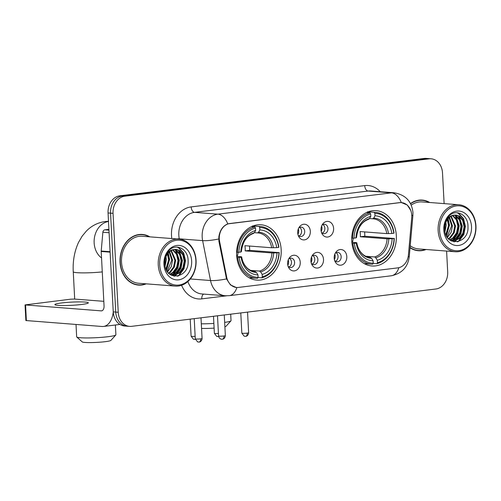 <?xml version="1.0" encoding="UTF-8"?>
<svg xmlns="http://www.w3.org/2000/svg" width="501" height="501" viewBox="0 0 501 501"><rect width="100%" height="100%" fill="white"/><g stroke="black" fill="none" stroke-linecap="round" stroke-linejoin="round"><path stroke-width="0.75" d="M351.777 241.037A27.755 22.282 94.4 0 0 371.917 265.981A27.755 22.282 94.4 0 0 396.322 235.57A27.755 22.282 94.4 0 0 376.182 210.633A27.755 22.282 94.4 0 0 351.777 241.037M236.635 255.172A27.755 22.282 94.4 0 0 256.775 280.115A27.755 22.282 94.4 0 0 281.18 249.705A27.755 22.282 94.4 0 0 261.04 224.767A27.755 22.282 94.4 0 0 236.635 255.172M300.237 262.299A7.853 6.306 -85.6 0 1 295.797 270.49A7.853 6.306 -85.6 0 1 288.501 267.296A7.853 6.306 -85.6 0 1 287.63 263.845A7.853 6.306 -85.6 0 1 289.209 258.065A7.853 6.306 -85.6 0 1 295.985 255.566A7.853 6.306 -85.6 0 1 300.237 262.299M288.044 266.15A4.716 3.783 94.4 0 0 290.461 267.534A4.716 3.783 94.4 0 0 294.601 262.367A4.716 3.783 94.4 0 0 291.181 258.134A4.716 3.783 94.4 0 0 288.582 259.13M323.521 259.443A7.853 6.306 -85.6 0 1 319.081 267.628A7.853 6.306 -85.6 0 1 311.779 264.44A7.853 6.306 -85.6 0 1 310.914 260.99A7.853 6.306 -85.6 0 1 312.492 255.209A7.853 6.306 -85.6 0 1 319.262 252.711A7.853 6.306 -85.6 0 1 323.521 259.443M311.321 263.294A4.716 3.783 94.4 0 0 313.739 264.672A4.716 3.783 94.4 0 0 317.885 259.512A4.716 3.783 94.4 0 0 314.465 255.278A4.716 3.783 94.4 0 0 311.866 256.268M346.798 256.581A7.853 6.306 -85.6 0 1 342.358 264.772A7.853 6.306 -85.6 0 1 335.063 261.585A7.853 6.306 -85.6 0 1 334.192 258.134A7.853 6.306 -85.6 0 1 335.77 252.347A7.853 6.306 -85.6 0 1 342.546 249.855A7.853 6.306 -85.6 0 1 346.798 256.581M334.605 260.439A4.716 3.783 94.4 0 0 337.023 261.816A4.716 3.783 94.4 0 0 341.162 256.656A4.716 3.783 94.4 0 0 337.743 252.416A4.716 3.783 94.4 0 0 335.144 253.412M310.326 231.299A7.853 6.306 -85.6 0 1 305.892 239.491A7.853 6.306 -85.6 0 1 298.59 236.297A7.853 6.306 -85.6 0 1 297.719 232.846A7.853 6.306 -85.6 0 1 299.304 227.066A7.853 6.306 -85.6 0 1 306.073 224.567A7.853 6.306 -85.6 0 1 310.326 231.299M298.133 235.151A4.716 3.783 94.4 0 0 300.55 236.535A4.716 3.783 94.4 0 0 304.696 231.368A4.716 3.783 94.4 0 0 301.276 227.135A4.716 3.783 94.4 0 0 298.677 228.13M333.61 228.443A7.853 6.306 -85.6 0 1 329.17 236.629A7.853 6.306 -85.6 0 1 321.867 233.441A7.853 6.306 -85.6 0 1 321.003 229.99A7.853 6.306 -85.6 0 1 322.581 224.21A7.853 6.306 -85.6 0 1 329.357 221.711A7.853 6.306 -85.6 0 1 333.61 228.443M321.417 232.295A4.716 3.783 94.4 0 0 323.828 233.673A4.716 3.783 94.4 0 0 327.973 228.512A4.716 3.783 94.4 0 0 324.554 224.279A4.716 3.783 94.4 0 0 321.955 225.275M289.597 258.435A4.716 3.783 -85.6 0 1 291.488 262.129A4.716 3.783 -85.6 0 1 288.933 266.995M312.875 255.573A4.716 3.783 -85.6 0 1 314.772 259.274A4.716 3.783 -85.6 0 1 312.217 264.133M336.158 252.717A4.716 3.783 -85.6 0 1 338.05 256.412A4.716 3.783 -85.6 0 1 335.495 261.278M299.686 227.435A4.716 3.783 -85.6 0 1 301.583 231.13A4.716 3.783 -85.6 0 1 299.028 235.996M322.963 224.573A4.716 3.783 -85.6 0 1 324.861 228.274A4.716 3.783 -85.6 0 1 322.306 233.134M219.595 241.382A14.141 11.354 -85.6 0 1 219.294 238.964A14.141 11.354 -85.6 0 1 229.903 223.515L399.673 202.68A14.141 11.354 -85.6 0 1 401.501 202.636A14.141 11.354 -85.6 0 1 411.716 217.803L408.434 254.884A14.141 11.354 -85.6 0 1 397.869 267.866L238.47 287.43A14.141 11.354 -85.6 0 1 236.647 287.474A14.141 11.354 -85.6 0 1 226.69 277.191L219.595 241.382L218.924 241.332M149.824 236.854A25.401 20.391 94.4 0 0 142.384 234.443A25.401 20.391 94.4 0 0 120.046 262.267A25.401 20.391 94.4 0 0 138.476 285.088A25.401 20.391 94.4 0 0 146.198 283.848M137.236 284.944A25.401 20.391 94.4 0 0 138.952 284.856M410.043 247.77A25.401 20.391 94.4 0 0 418.354 250.738A25.401 20.391 94.4 0 0 426.075 249.492M417.108 250.594A25.401 20.391 94.4 0 0 418.83 250.506M237.155 287.499L236.184 287.48L230.479 284.931L226.515 278.907L218.931 241.376L218.843 236.873C219.908 230.253 222.882 225.92 227.767 223.884L399.579 202.629L401.464 202.592L407.326 205.041L410.958 210.758M129.627 326.383L124.643 326.001A15.713 12.613 94.4 0 1 113.245 311.879L108.059 212.969A15.713 12.613 94.4 0 1 119.852 195.803L424.096 158.46A15.713 12.613 94.4 0 1 426.126 158.41L428.618 158.604A15.713 12.613 94.4 0 0 426.589 158.648L122.344 195.991A15.713 12.613 94.4 0 0 110.552 213.157L115.737 312.073A15.713 12.613 94.4 0 0 127.135 326.189A15.713 12.613 94.4 0 1 115.737 312.073L110.552 213.157A15.713 12.613 94.4 0 1 122.344 195.991L426.589 158.648A15.713 12.613 94.4 0 1 428.618 158.604L431.104 158.798A15.713 12.613 94.4 0 0 429.081 158.842L124.83 196.185A15.713 12.613 94.4 0 0 113.044 213.351L118.23 312.267A15.713 12.613 94.4 0 0 129.627 326.383A15.713 12.613 94.4 0 0 131.65 326.333L435.901 288.989A15.713 12.613 94.4 0 0 447.687 271.824L446.604 251.076M429.701 202.498A25.401 20.391 94.4 0 0 422.255 200.087A25.401 20.391 94.4 0 0 410.501 203.581M444.118 203.613L442.508 172.914A15.713 12.613 94.4 0 0 431.104 158.798M422.694 200.394A25.401 20.391 94.4 0 0 421.009 200.043M142.816 234.744A25.401 20.391 94.4 0 0 141.132 234.393M61.642 302.948A16.758 1.597 -3 0 0 54.872 304.595A16.758 1.597 -3 0 0 64.115 305.535A16.758 1.597 -3 0 0 81.569 304.483A16.758 1.597 -3 0 0 88.339 302.836A16.758 1.597 -3 0 0 79.095 301.896A16.758 1.597 -3 0 0 61.642 302.948M108.917 229.333L104.828 229.834L108.961 230.153M113.251 311.979A20.948 12.331 83 0 1 103.494 326.458A20.948 12.331 83 0 1 102.035 326.489L25.87 320.534L25.05 304.915L101.215 310.87A5.235 3.081 -97 0 0 101.578 310.864A5.235 3.081 -97 0 0 104.051 305.904L101.202 251.471A2.618 2.104 -85.6 0 1 101.208 251.014L102.868 232.239A2.618 2.104 -85.6 0 1 104.828 229.834M103.813 301.326L74.311 299.053L70.654 299.191L25.05 304.915M195.86 260.426A22.52 18.08 94.4 0 0 176.615 240.261A22.52 18.08 94.4 0 0 159.719 264.86A22.52 18.08 94.4 0 0 178.963 285.031A22.52 18.08 94.4 0 0 195.86 260.426M196.073 260.276A23.566 18.919 94.4 0 0 178.976 239.102A23.566 18.919 94.4 0 0 158.253 264.916A23.566 18.919 94.4 0 0 175.35 286.096A23.566 18.919 94.4 0 0 196.073 260.276M178.976 239.102L142.24 236.265A23.566 18.919 94.4 0 0 121.518 262.086A23.566 18.919 94.4 0 0 138.62 283.259L175.35 286.096M149.242 236.81A25.138 20.178 94.4 0 0 142.359 234.7L139.873 234.512A25.138 20.178 94.4 0 0 139.416 234.481M142.359 234.7A25.138 20.178 94.4 0 0 120.259 262.242A25.138 20.178 94.4 0 0 138.495 284.831A25.138 20.178 94.4 0 0 145.622 283.804M165.994 256.681L166.332 259.662L165.067 266.169M165.462 258.153L164.835 264.609M167.885 253.456L169.444 259.9L166.244 269.732M167.434 254.07L168.662 259.844L165.931 269.031M169.651 251.646L172.557 260.144L171.279 266.695L167.528 271.886M169.213 252.022L171.78 260.082L167.202 271.423M171.348 250.494L175.669 260.382L174.342 267.046L170.49 272.256L168.831 273.396M170.929 250.732L174.893 260.32L173.565 266.983L169.707 272.2L168.511 273.064M173.008 249.786L177.291 254.308L178.782 260.62L177.454 267.284L173.603 272.5L170.083 274.454M172.595 249.924L176.515 254.245L178.005 260.564L176.678 267.221L172.82 272.438L169.783 274.222M174.636 249.429L176.571 250.275L180.404 254.546L181.894 260.864L180.567 267.521L176.715 272.738L171.142 275.124M174.235 249.492L175.795 250.218L179.627 254.489L181.118 260.802L179.79 267.465L175.939 272.676L170.916 274.993M174.599 249.435A13.095 10.508 94.4 0 0 164.773 263.739C165.136 281.944 189.209 278.65 188.1 261.077C188.476 248.602 175.193 242.352 168.28 251.277C165.787 254.333 164.422 257.99 164.19 262.248C165.242 254.214 168.718 249.943 174.599 249.435L176.202 249.392L179.684 250.519L183.523 254.79L185.007 261.102L183.685 267.766L179.828 272.976L172.638 275.381L171.204 275.155M175.813 249.373L178.907 250.456L182.74 254.727L184.23 261.04L182.903 267.703L179.051 272.92L172.244 275.343L173.008 274.748M163.921 264.346A17.285 13.871 94.4 0 0 178.688 279.827A17.285 13.871 94.4 0 0 191.658 260.946A17.285 13.871 94.4 0 0 176.884 245.465A17.285 13.871 94.4 0 0 163.921 264.346M135.552 284.593A25.138 20.178 94.4 0 0 136.009 284.637L138.495 284.831M177.11 247.062L178.55 247.77L183.278 252.974L185.145 260.658L183.585 268.768L178.951 275.112L177.429 276.22M178.569 250.262L182.032 260.42L180.542 268.367L176.064 274.68M175.482 275.162L173.997 276.17M175.45 250.024L178.92 260.176L177.429 268.129L172.951 274.442M172.369 274.924L171.874 275.287M168.267 252.999L169.576 259.455L166.545 270.327M177.473 247.081L178.945 247.801L183.667 253.005L185.533 260.689L183.973 268.793L179.339 275.143L178.062 276.089M179.252 250.675L182.42 260.451L181.055 268.085L176.891 274.323M176.12 274.993L174.335 276.233M176.139 250.431L179.308 260.207L177.943 267.847L173.778 274.078M115.812 334.981L110.878 340.411A14.404 1.371 177 0 1 105.116 341.688A14.404 1.371 177 0 1 90.737 342.59A14.404 1.371 177 0 1 82.245 341.907L76.766 337.023A19.639 1.872 -3 0 0 88.351 337.95A19.639 1.872 -3 0 0 107.953 336.722A19.639 1.872 -3 0 0 115.812 334.981A19.639 1.872 -3 0 0 115.894 334.793L115.38 324.999M237.192 256.437A19.376 15.556 94.4 0 0 238.15 252.304M249.467 246.041A24.875 19.971 -85.6 0 1 249.604 247.732A24.875 19.971 -85.6 0 1 249.63 250.35L278.938 252.598A24.931 20.015 94.4 0 1 262.299 276.828L262.173 274.416A22.52 18.08 94.4 0 0 276.99 252.842L271.937 252.955L245.183 250.895A19.376 15.556 94.4 0 0 245.189 248.277A19.376 15.556 94.4 0 0 244.914 245.69L271.667 247.751L276.721 247.632A22.52 18.08 94.4 0 0 259.844 229.946L259.718 227.535A24.931 20.015 94.4 0 1 278.662 247.394L278.888 247.243A25.977 20.854 94.4 0 0 260.282 226.496A25.977 20.854 94.4 0 0 259.042 226.446L259.718 227.535M250.613 270.39L259.499 271.072L260.639 271.93L262.173 274.416M239.152 257.483L237.687 257.539A25.977 20.854 94.4 0 0 256.287 278.293A25.977 20.854 94.4 0 0 257.533 278.337L258.096 277.341A24.931 20.015 94.4 0 1 239.152 257.483L241.094 257.245A22.52 18.08 94.4 0 0 257.971 274.93L256.437 272.444L254.533 271.529M236.722 256.399L241.125 256.737L241.607 256.9L241.094 257.245M251.922 226.734L252.379 225.932M260.282 226.496L253.619 225.982A25.977 20.854 94.4 0 0 253.055 225.945M249.06 277.723A25.977 20.854 94.4 0 0 249.623 277.773L256.287 278.293M252.974 225.976L259.042 226.446M262.299 276.828L261.735 277.823A25.977 20.854 94.4 0 0 279.157 252.448M261.735 277.823L257.99 277.535M237.687 257.539L236.835 257.476M278.662 247.394L276.721 247.632M276.99 252.842L278.938 252.598M257.971 274.93L258.096 277.341M259.844 229.946L258.554 232.22L257.495 232.902L254.395 232.664M271.667 247.751A19.376 15.556 94.4 0 0 257.883 232.927L257.495 232.902M241.125 256.737L241.607 256.9A20.146 16.17 94.4 0 0 256.437 272.444M236.604 252.272L238.877 252.279A24.931 20.015 94.4 0 1 255.516 228.055L254.84 226.959A25.977 20.854 94.4 0 0 237.411 252.335M254.84 226.959L251.339 226.69M255.516 228.055L255.642 230.466A22.52 18.08 94.4 0 0 240.824 252.041L238.877 252.279M253.293 233.416L254.351 232.733L255.642 230.466M240.824 252.041L241.332 251.696L240.849 251.533L241.332 251.696A20.146 16.17 94.4 0 1 254.351 232.733M245.183 250.895L249.63 250.35M76.02 324.479L76.666 336.854A19.639 1.872 -3 0 0 76.766 337.023M224.661 322.387A19.639 1.872 -3 0 0 230.955 320.847L226.02 326.276A14.404 1.371 177 0 1 224.893 326.758M230.955 320.847A19.639 1.872 -3 0 0 231.036 320.665L230.698 314.177M352.341 242.302A19.376 15.556 94.4 0 0 353.293 238.175M364.615 231.907A24.875 19.971 -85.6 0 1 364.747 233.598A24.875 19.971 -85.6 0 1 364.772 236.215L394.08 238.47A24.931 20.015 94.4 0 1 377.441 262.693L377.316 260.282A22.52 18.08 94.4 0 0 392.133 238.708L387.079 238.827L360.332 236.76A19.376 15.556 94.4 0 0 360.338 234.142A19.376 15.556 94.4 0 0 360.056 231.556L386.81 233.616L391.863 233.504A22.52 18.08 94.4 0 0 374.986 215.812L374.861 213.407A24.931 20.015 94.4 0 1 393.805 233.259L394.03 233.109A25.977 20.854 94.4 0 0 375.424 212.361A25.977 20.854 94.4 0 0 374.184 212.311L374.861 213.407M365.755 256.255L374.642 256.938L375.781 257.796L377.316 260.282M354.295 243.348L352.829 243.405A25.977 20.854 94.4 0 0 371.435 264.159A25.977 20.854 94.4 0 0 372.675 264.209L373.239 263.207A24.931 20.015 94.4 0 1 354.295 243.348L356.242 243.11A22.52 18.08 94.4 0 0 373.113 260.796L371.579 258.309L369.675 257.395M351.865 242.265L356.267 242.609L356.75 242.766L356.242 243.11M367.07 212.599L367.521 211.798M375.424 212.361L368.761 211.848A25.977 20.854 94.4 0 0 368.197 211.81M364.208 263.589A25.977 20.854 94.4 0 0 364.772 263.645L371.435 264.159M368.116 211.842L374.184 212.311M377.441 262.693L376.877 263.689A25.977 20.854 94.4 0 0 394.3 238.313M376.877 263.689L373.132 263.401M352.829 243.405L351.978 243.342M393.805 233.259L391.863 233.504M392.133 238.708L394.08 238.47M373.113 260.796L373.239 263.207M374.986 215.812L373.702 218.085L372.638 218.768L369.538 218.53M386.81 233.616A19.376 15.556 94.4 0 0 373.026 218.793A19.376 15.556 94.4 0 0 372.694 218.774L372.638 218.768M356.267 242.609L356.75 242.766A20.146 16.17 94.4 0 0 371.579 258.309M351.752 238.138L354.025 238.144A24.931 20.015 94.4 0 1 370.659 213.921L369.982 212.825A25.977 20.854 94.4 0 0 352.554 238.2M369.982 212.825L366.482 212.556M370.659 213.921L370.784 216.332A22.52 18.08 94.4 0 0 355.967 237.906L354.025 238.144M368.435 219.288L369.5 218.599L370.784 216.332M355.967 237.906L356.474 237.562L355.998 237.399L356.474 237.562A20.146 16.17 94.4 0 1 369.5 218.599M360.332 236.76L364.772 236.215M201.308 323.821A19.639 1.872 -3 0 0 213.864 323.421M214.109 328.124A14.404 1.371 177 0 1 201.546 328.399M297.92 234.33A5.761 4.622 94.4 0 0 298.684 230.736A5.761 4.622 94.4 0 0 298.333 228.907M321.197 231.475A5.761 4.622 94.4 0 0 321.968 227.88A5.761 4.622 94.4 0 0 321.617 226.045M287.825 265.33A5.761 4.622 94.4 0 0 288.595 261.735A5.761 4.622 94.4 0 0 288.244 259.906M311.108 262.474A5.761 4.622 94.4 0 0 311.873 258.879A5.761 4.622 94.4 0 0 311.528 257.044M334.386 259.618A5.761 4.622 94.4 0 0 335.156 256.024A5.761 4.622 94.4 0 0 334.806 254.189M475.731 226.076A22.52 18.08 94.4 0 0 456.486 205.905A22.52 18.08 94.4 0 0 439.59 230.51A22.52 18.08 94.4 0 0 458.835 250.682A22.52 18.08 94.4 0 0 475.731 226.076M475.95 225.926A23.566 18.919 94.4 0 0 458.853 204.746A23.566 18.919 94.4 0 0 438.131 230.566A23.566 18.919 94.4 0 0 455.227 251.74A23.566 18.919 94.4 0 0 475.95 225.926M458.853 204.746L422.118 201.916A23.566 18.919 94.4 0 0 411.24 205.128M429.119 202.454A25.138 20.178 94.4 0 0 422.237 200.35L419.744 200.156A25.138 20.178 94.4 0 0 419.287 200.131M422.237 200.35A25.138 20.178 94.4 0 0 410.613 203.801M445.871 222.331L446.203 225.312L444.944 231.819M445.333 223.803L444.713 230.26M447.762 219.106L449.316 225.55L446.122 235.376M447.305 219.72L448.539 225.488L445.809 234.681M449.522 217.296L452.428 225.788L451.15 232.345L447.406 237.537M449.09 217.672L451.651 225.732L447.08 237.073M451.226 216.138L455.547 226.032L454.219 232.689L450.361 237.906L448.708 239.04M450.8 216.382L454.764 225.97L453.443 232.633L449.585 237.843L448.382 238.714M452.879 215.43L457.169 219.958L458.659 226.27L457.332 232.927L453.474 238.144L449.961 240.098M452.472 215.574L456.392 219.895L457.876 226.208L456.555 232.871L452.697 238.088L449.66 239.873M454.513 215.079L456.449 215.925L460.281 220.196L461.772 226.508L460.444 233.172L456.586 238.388L451.019 240.768M454.106 215.136L455.666 215.862L459.505 220.133L460.995 226.452L459.667 233.109L455.81 238.326L450.794 240.643M454.476 215.086A13.095 10.508 94.4 0 0 444.65 229.389C445.013 247.594 469.086 244.3 467.978 226.721C468.354 214.253 455.071 207.996 448.151 216.927C445.658 219.977 444.299 223.634 444.061 227.892C445.12 219.858 448.589 215.587 454.476 215.086L456.079 215.042L459.561 216.163L463.394 220.434L464.884 226.753L463.557 233.41L459.705 238.626L452.509 241.025L451.082 240.806M455.691 215.017L458.778 216.106L462.617 220.377L464.108 226.69L462.78 233.353L458.922 238.564L452.121 240.987L452.885 240.399M452.509 241.025L451.307 240.925M443.792 229.997A17.285 13.871 94.4 0 0 458.565 245.471A17.285 13.871 94.4 0 0 471.529 226.59A17.285 13.871 94.4 0 0 456.762 211.115A17.285 13.871 94.4 0 0 443.792 229.997M415.423 250.243A25.138 20.178 94.4 0 0 415.88 250.281L418.373 250.475A25.138 20.178 94.4 0 0 425.493 249.448M410.068 247.481A25.138 20.178 94.4 0 0 418.373 250.475M410.219 245.759A23.566 18.919 94.4 0 0 418.492 248.909L455.227 251.74M456.981 212.706L458.428 213.42L463.149 218.618L465.016 226.308L463.463 234.412L458.828 240.762L457.3 241.864M458.44 215.912L461.903 226.064L460.413 234.011L455.941 240.33M455.359 240.812L453.868 241.82M455.328 215.674L458.791 225.826L457.3 233.773L452.829 240.092M452.24 240.568L451.752 240.937M448.144 218.643L449.453 225.106L446.422 235.977M457.35 212.731L458.816 213.451L463.538 218.649L465.41 226.333L463.851 234.443L459.217 240.793L457.939 241.739M459.123 216.319L462.291 226.095L460.933 233.735L456.762 239.966M455.998 240.637L454.207 241.877M456.01 216.081L459.179 225.857L457.82 233.491L453.649 239.728M226.69 277.191L226.02 277.134M171.818 238.551A26.184 21.023 -85.6 0 1 191.163 206.907L364.715 185.602A5.235 3.081 -97 0 0 368.103 191.05L194.545 212.355A20.948 16.815 94.4 0 0 178.826 235.238A20.948 16.815 94.4 0 0 179.27 238.827L179.333 239.134M364.715 185.602A26.184 21.023 -85.6 0 1 380.265 191.72M370.803 190.987A20.948 16.815 94.4 0 0 368.103 191.05L391.45 192.847A20.948 16.815 -85.6 0 1 394.155 192.791L370.803 190.987M236.885 287.505A18.33 10.79 -97 0 1 229.264 295.671L225.287 295.759A20.948 16.815 -85.6 0 1 210.533 280.522L202.623 240.624A20.948 16.815 -85.6 0 1 202.179 237.042A20.948 16.815 -85.6 0 1 217.897 214.152A18.33 10.79 83 0 1 227.767 223.884M218.712 238.99A18.33 3.595 -11.2 0 1 202.623 240.624L179.27 238.827A5.235 1.027 168.8 0 0 176.815 238.933M401.32 202.579A18.33 10.79 -97 0 0 391.45 192.847L217.897 214.152L194.545 212.355A5.235 3.081 -97 0 1 191.163 206.907M398.859 267.691A18.33 10.79 83 0 1 391.262 275.788L229.264 295.671M408.19 256.656L409.242 256.8C407.808 267.233 401.815 273.565 391.262 275.788M190.33 278.963L210.533 280.522A18.33 3.595 -11.2 0 0 226.515 278.907M411.759 215.33L412.893 215.486L409.242 256.8M226.609 295.815L201.797 298.865A26.184 21.023 -85.6 0 1 181.587 285.288M429.081 158.842L424.096 158.46M124.83 196.185L119.852 195.803M113.044 213.351L108.059 212.969M118.23 312.267L113.245 311.879M187.913 281.524A20.948 16.815 94.4 0 0 201.934 293.962L225.287 295.759M203.656 294.093A5.235 3.081 -97 0 0 201.797 298.865M101.935 310.783L101.215 310.87M110.114 252.153L101.202 251.471M25.564 305.04L26.384 320.653M101.208 251.014L110.095 251.696M109.099 232.721L102.868 232.239M101.54 257.934A19.639 15.769 -85.6 0 1 94.15 242.885A19.639 15.769 -85.6 0 1 108.51 221.48M102.273 271.905A19.639 1.872 177 0 1 73.259 271.774L74.687 299.084M259.499 271.072A19.376 15.556 94.4 0 0 271.937 252.955M241.632 256.856C242.352 260.996 243.899 264.396 246.273 267.058C247.193 268.167 249.924 270.96 254.903 271.567A19.376 15.556 94.4 0 0 255.297 271.592M273.383 247.763A20.146 16.17 94.4 0 0 258.554 232.22M260.639 271.93A20.146 16.17 94.4 0 0 273.659 252.967M257.883 232.927A19.376 15.556 94.4 0 0 257.552 232.902M374.642 256.938A19.376 15.556 94.4 0 0 387.079 238.827M356.781 242.722C357.501 246.868 359.048 250.268 361.415 252.924C362.336 254.032 365.066 256.831 370.051 257.433A19.376 15.556 94.4 0 0 370.439 257.458M388.532 233.629A20.146 16.17 94.4 0 0 373.702 218.085M375.781 257.796A20.146 16.17 94.4 0 0 388.801 238.833M195.146 336.328A3.407 0.326 177 0 1 191.106 336.221L193.455 339.277L194.92 339.421A3.407 2.004 -97 0 0 195.327 339.29M194.682 339.421A3.407 2.004 -97 0 0 194.92 339.421L195.34 339.34M218.423 333.466A3.407 0.326 177 0 1 214.384 333.359L216.739 336.422L218.198 336.559A3.407 2.004 -97 0 0 218.611 336.434M217.96 336.566A3.407 2.004 -97 0 0 218.198 336.559L218.618 336.484M200.701 338.845A3.407 0.326 177 0 1 197.156 339.058A3.407 0.326 177 0 1 195.277 338.864L197.632 341.926L199.091 342.064A3.407 2.004 -97 0 0 200.701 338.845A3.407 0.326 177 0 0 202.078 338.507L200.995 317.822M198.853 342.07A3.407 2.004 -97 0 0 199.091 342.064L199.511 341.989C199.066 342.189 201.765 341.776 202.078 338.507M223.985 335.989A3.407 0.326 177 0 1 220.44 336.202A3.407 0.326 177 0 1 218.561 336.008C219.256 339.327 222.087 339.359 221.592 339.215L222.375 339.208A3.407 2.004 -97 0 0 223.985 335.989A3.407 0.326 177 0 0 225.356 335.651L224.273 314.966M222.137 339.215A3.407 2.004 -97 0 0 222.375 339.208L222.788 339.133C222.35 339.334 225.049 338.92 225.356 335.651M247.262 333.127A3.407 0.326 177 0 1 243.718 333.34A3.407 0.326 177 0 1 241.839 333.152L244.194 336.209L245.653 336.353A3.407 2.004 -97 0 0 247.262 333.127A3.407 0.326 177 0 0 248.64 332.796L247.557 312.11M245.415 336.359A3.407 2.004 -97 0 0 245.653 336.353L246.072 336.271C245.628 336.472 248.327 336.065 248.64 332.796M236.647 287.474L235.338 287.374M401.501 202.636L400.543 202.561M412.893 215.486L412.949 212.455C411.703 201.308 405.434 194.751 394.155 192.791M119.933 324.435L103.494 326.458M171.856 275.318L172.638 275.381M108.498 221.285L105.329 221.511C97.996 222.525 91.702 225.682 86.454 230.967L82.126 236.178L78.519 242.428C74.449 251.32 72.689 261.102 73.259 271.774M241.363 251.659C242.547 241.895 246.636 235.802 253.619 233.385M373.026 218.793L372.669 218.774M356.505 237.524C357.695 227.761 361.778 221.667 368.761 219.25M191.106 336.221L190.211 319.15M214.384 333.359L213.489 316.288M195.277 338.864L194.219 318.655M218.561 336.008L217.503 315.799M241.839 333.152L240.781 312.943"/></g></svg>
